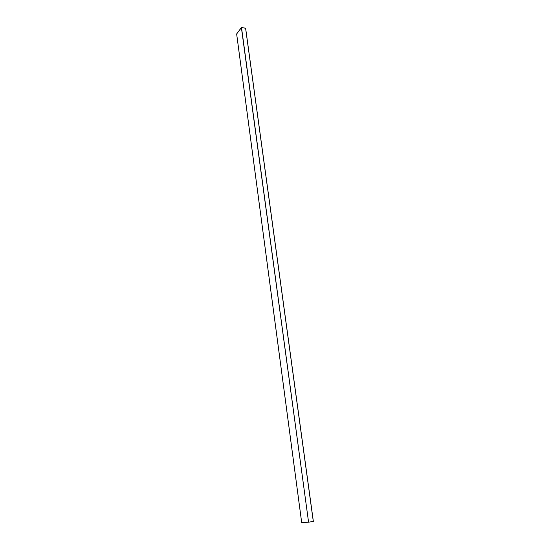 <?xml version="1.0" encoding="UTF-8"?>
<svg xmlns="http://www.w3.org/2000/svg" width="550" height="550" viewBox="0 0 550 550"><rect width="100%" height="100%" fill="white"/><g stroke="black" fill="none" stroke-linecap="round" stroke-linejoin="round"><path stroke-width="0.82" d="M313.294 521.428L245.637 28.249L313.294 521.428L245.589 28.208L241.505 27.5L308.571 522.197L313.294 521.428L308.571 522.197L241.505 27.5L308.571 522.197L241.381 27.541L236.651 33.949L301.682 522.5L308.419 522.218L301.668 522.5L236.644 33.976L241.505 27.5L245.63 28.277L313.294 521.428M301.682 522.5L236.644 33.976M313.356 521.414L245.637 28.249"/></g></svg>
